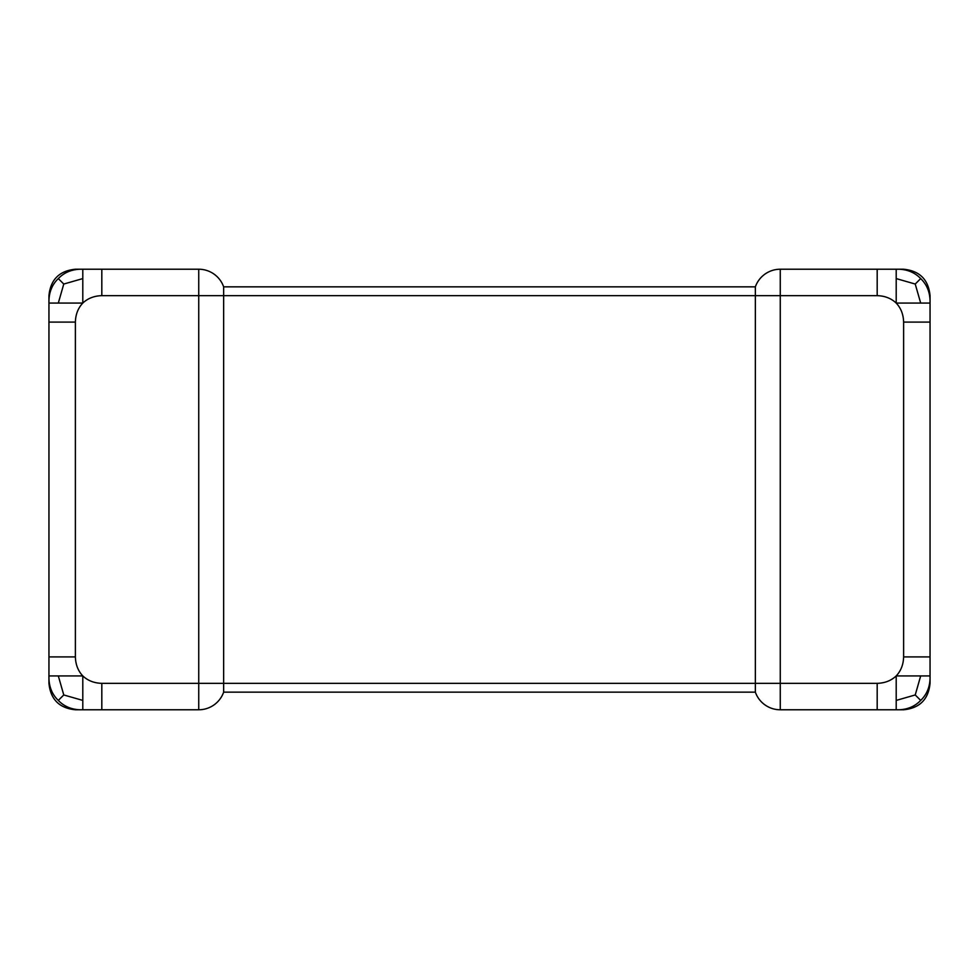 <?xml version="1.0" encoding="UTF-8"?>
<svg xmlns="http://www.w3.org/2000/svg" width="979" height="979" viewBox="0 0 979 979"><rect width="100%" height="100%" fill="white"/><g stroke="black" fill="none" stroke-linecap="round" stroke-linejoin="round"><path stroke-width="1.47" d="M930.05 322.091L903.617 322.091C903.409 314.455 900.937 308.104 896.201 303.074C891.171 298.338 884.82 295.866 877.184 295.658L780.263 295.658L780.263 709.775A26.433 26.433 0 0 1 755.347 692.153L755.347 286.847A26.433 26.433 0 0 1 780.263 269.225L903.617 269.225C919.66 270.804 928.471 279.615 930.05 295.658L930.05 683.342C928.471 699.385 919.66 708.196 903.617 709.775L780.263 709.775A26.433 26.433 0 0 1 755.347 692.153L223.653 692.153L223.653 683.342L198.737 683.342L198.737 295.658L101.816 295.658C94.18 295.866 87.829 298.338 82.799 303.074L82.799 278.587L63.77 284.045L58.312 278.587C51.777 284.877 48.656 293.039 48.95 303.074L48.95 295.658C50.529 279.615 59.34 270.804 75.383 269.225L82.799 269.225C72.764 268.931 64.602 272.052 58.312 278.587M82.799 278.587L82.799 269.225L198.737 269.225L198.737 295.658L780.263 295.658L780.263 269.225A26.433 26.433 0 0 0 755.347 286.847L223.653 286.847L223.653 683.342L877.184 683.342C884.82 683.134 891.171 680.662 896.201 675.926C900.937 670.896 903.409 664.545 903.617 656.909L903.617 322.091M877.184 269.225L877.184 295.658M877.184 683.342L877.184 709.775M896.201 700.413L896.201 709.775C906.236 710.069 914.398 706.948 920.688 700.413L915.23 694.955L920.688 675.926L896.201 675.926L896.201 700.413L915.23 694.955M920.688 700.413C927.223 694.123 930.344 685.961 930.05 675.926L920.688 675.926M920.688 303.074L930.05 303.074C930.344 293.039 927.223 284.877 920.688 278.587L915.23 284.045L896.201 278.587L896.201 303.074L920.688 303.074L915.23 284.045M920.688 278.587C914.398 272.052 906.236 268.931 896.201 269.225L896.201 278.587M930.05 656.909L903.617 656.909M58.312 675.926L48.95 675.926L48.95 303.074L82.799 303.074C78.063 308.104 75.591 314.455 75.383 322.091L75.383 656.909C75.591 664.545 78.063 670.896 82.799 675.926L58.312 675.926L63.77 694.955L58.312 700.413C64.602 706.948 72.764 710.069 82.799 709.775L75.383 709.775C59.34 708.196 50.529 699.385 48.95 683.342L48.95 675.926C48.656 685.961 51.777 694.123 58.312 700.413M58.312 303.074L63.77 284.045M101.816 683.342L198.737 683.342L198.737 709.775A26.433 26.433 0 0 0 223.653 692.153A26.433 26.433 0 0 1 198.737 709.775L101.816 709.775L101.816 683.342C94.18 683.134 87.829 680.662 82.799 675.926L82.799 700.413L63.77 694.955M82.799 700.413L82.799 709.775L101.816 709.775M75.383 656.909L48.95 656.909M75.383 322.091L48.95 322.091M101.816 269.225L101.816 295.658M223.653 286.847A26.433 26.433 0 0 0 198.737 269.225A26.433 26.433 0 0 1 223.653 286.847"/></g></svg>
